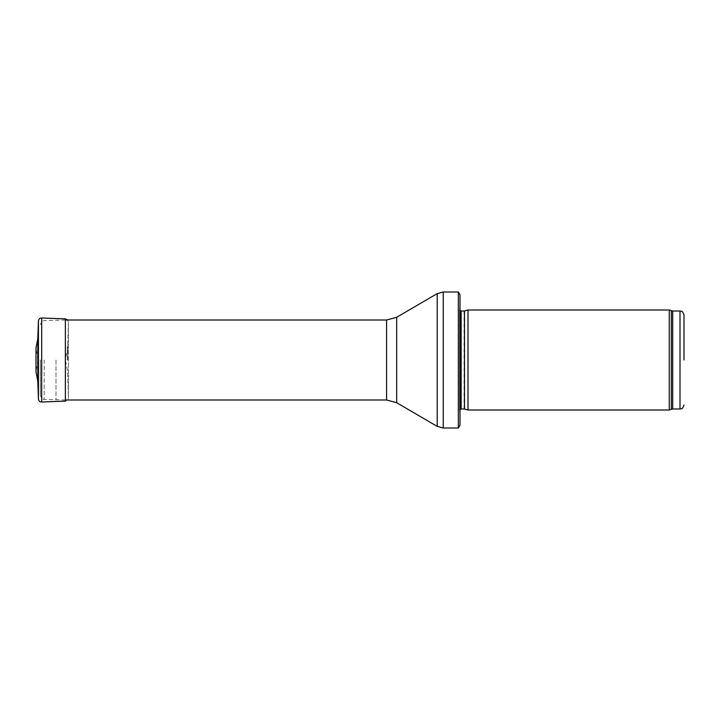 <?xml version="1.0" encoding="UTF-8"?>
<svg xmlns="http://www.w3.org/2000/svg" width="720" height="720" viewBox="0 0 720 720"><rect width="100%" height="100%" fill="white"/><g stroke="black" fill="none" stroke-linecap="round" stroke-linejoin="round"><path stroke-width="0.54" stroke-dasharray="3.6 2.7" d="M669.249 410.004L669.249 309.996M468 410.004L468 309.996M459.999 414L459.999 306L459.549 410.823L459.54 309.402L459.999 414M459.999 425.196L459.999 294.804M458.352 428.004L458.352 291.996M55.998 360L55.998 399.996L55.998 360M40.401 360L40.401 395.388L40.401 360M65.313 360L65.313 359.127L65.313 360M37.809 338.706L37.809 381.294M67.356 360L67.356 346.653L67.356 360M37.917 360.36L36 372.006L36 347.994L37.917 359.64M67.653 360L67.653 348.534L67.653 360M680.004 408.996L680.004 311.004M672.705 408.996L672.705 311.004M671.337 409.239L671.337 310.761M464.472 409.059L464.472 310.941M464.058 408.996L464.058 311.004M461.142 408.996L461.142 311.004M443.241 428.004L443.241 291.996M437.202 426.366L437.202 293.634M396.666 402.723L396.666 317.277M386.595 399.996L386.595 320.004M44.19 360L44.19 399.384L44.19 360M38.43 398.997L38.43 321.003M67.563 360L67.563 345.654L67.563 360M41.679 402.003L41.679 317.997M67.662 320.004L68.391 322.029L68.391 397.971C68.229 399.834 67.221 400.878 65.367 401.112L65.367 318.888M459.999 409.473L459.54 410.598L459.54 309.402L459.999 310.527M65.367 320.004L44.19 320.616C43.11 321.408 42.246 319.248 40.401 324.612M65.367 399.996L44.19 399.384C43.11 398.592 42.246 400.752 40.401 395.388M65.313 360.873C65.745 360.315 66.924 368.289 67.653 371.466L68.391 397.971L68.391 322.029L67.653 348.534L65.313 359.127"/><path stroke-width="1.08" d="M684 360L684 315L684 360M669.249 360L669.249 410.004L468 410.004L468 309.996L669.249 309.996L669.249 360M459.999 306L459.999 414M458.352 291.996L459.999 294.804L459.999 425.196L458.352 428.004L443.241 428.004L443.241 291.996L458.352 291.996L458.352 428.004M37.809 381.294L37.809 338.706L36 347.994L36 372.006L37.809 381.294L38.43 398.997L38.43 321.003L37.809 338.706M684 315C681.948 309.357 681.219 311.859 680.004 311.004L680.004 408.996C681.219 408.141 681.948 410.643 684 405M680.004 311.004L672.705 311.004L672.705 408.996L680.004 408.996M672.705 311.004L671.337 310.761L671.337 409.239L672.705 408.996M464.472 409.059L464.472 310.941L464.472 409.059L468 410.004M464.058 311.004L461.142 311.004L461.142 408.996L459.999 409.473M396.666 317.277L396.666 402.723L386.595 399.996L386.595 320.004L396.666 317.277L437.202 293.634L437.202 426.366L443.241 428.004M41.679 402.003L65.367 401.112L65.367 318.888L41.679 317.997L41.679 402.003C39.762 401.895 38.673 400.896 38.43 398.997M671.337 310.761L669.249 309.996M671.337 409.239L669.249 410.004M464.472 310.941L468 309.996M464.058 408.996L461.142 408.996M461.142 311.004L459.999 310.527M437.202 293.634L443.241 291.996M396.666 402.723L437.202 426.366M386.595 320.004L65.367 320.004M386.595 399.996L65.367 399.996M41.679 317.997C39.762 318.105 38.673 319.104 38.43 321.003M65.367 318.888L67.662 320.004"/></g></svg>
